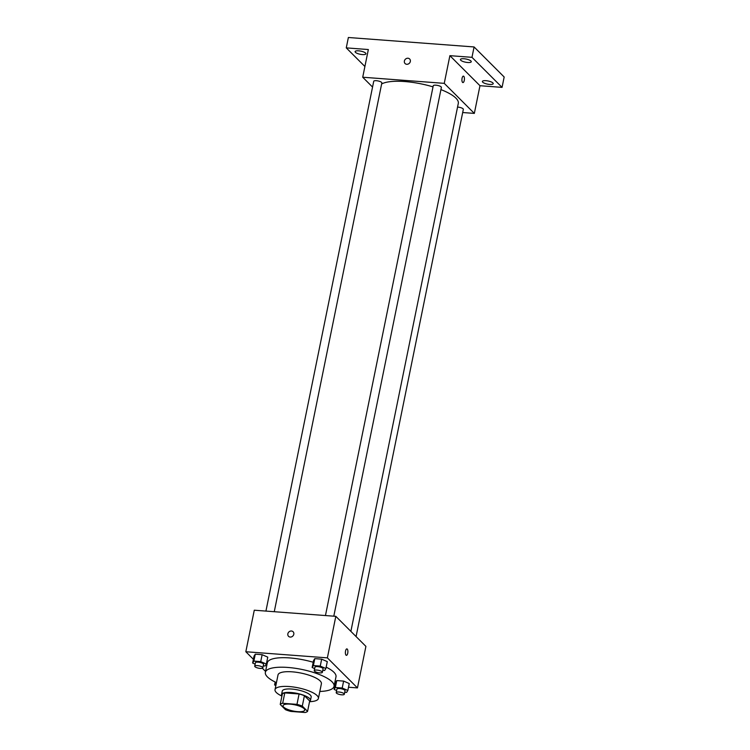 <?xml version="1.0" encoding="UTF-8"?>
<svg xmlns="http://www.w3.org/2000/svg" width="750" height="750" viewBox="0 0 750 750"><rect width="100%" height="100%" fill="white"/><g stroke="black" fill="none" stroke-linecap="round" stroke-linejoin="round"><path stroke-width="1.12" d="M283.706 707.128A11.072 3.197 11.5 0 1 283.05 705.684A11.072 3.197 11.5 0 1 294.534 704.756A11.072 3.197 11.5 0 1 304.744 710.1A11.072 3.197 11.5 0 1 295.491 711.413A11.072 3.197 11.5 0 1 283.706 707.128M290.822 711.422L305.119 712.5A14.287 4.125 11.5 0 0 307.575 711.356L302.297 706.087A14.287 4.125 11.5 0 0 296.972 704.363L282.675 703.284A14.287 4.125 11.5 0 0 280.219 704.428L285.497 709.697A14.287 4.125 11.5 0 0 290.822 711.422M296.972 704.363L299.091 693.975L284.784 692.906L282.675 703.284M284.784 692.906A14.287 4.125 11.5 0 0 282.328 694.05L280.219 704.428M299.091 693.975A14.287 4.125 11.5 0 1 304.416 695.709L302.297 706.087M307.575 711.356L309.694 700.978L304.416 695.709M309.572 701.559A14.756 4.266 -168.5 0 0 310.472 700.453A14.756 4.266 -168.5 0 0 291 692.503A14.756 4.266 -168.5 0 0 281.55 694.566A14.756 4.266 -168.5 0 0 281.944 695.934M281.55 694.566L282.253 691.106A14.756 4.266 11.5 0 1 291.703 689.044A14.756 4.266 11.5 0 1 311.175 696.994L310.472 700.453M309.544 701.691A22.134 6.394 -168.5 0 0 318.403 698.466A22.134 6.394 -168.5 0 0 289.191 686.541A22.134 6.394 -168.5 0 0 275.025 689.634A22.134 6.394 -168.5 0 0 281.916 696.075M318.403 698.466L321.394 683.756A22.134 6.394 -168.5 0 0 292.181 671.831A22.134 6.394 -168.5 0 0 278.016 674.925L275.025 689.634M319.828 691.453A35.044 10.125 -168.5 0 0 334.05 686.325A35.044 10.125 -168.5 0 0 287.794 667.444A35.044 10.125 -168.5 0 0 265.359 672.356A35.044 10.125 -168.5 0 0 276.45 682.622M265.359 672.356L267.3 662.841A35.044 10.125 11.5 0 1 289.734 657.928A35.044 10.125 11.5 0 1 313.219 662.259M326.166 667.144A35.044 10.125 11.5 0 1 335.991 676.809L334.05 686.325M322.781 670.322L324.647 670.462L325.884 668.531L327.291 661.613L321.666 659.156L314.794 658.641L313.556 660.581L312.15 667.5L314.662 668.597M344.738 692.259L346.603 692.4L347.841 690.469L349.256 683.541L343.622 681.094L336.759 680.578L335.522 682.509L334.116 689.438L336.628 690.525M348.497 687.234L357.459 687.909L327.375 657.863L245.831 651.741L253.387 659.288M262.369 668.25L265.547 671.428M334.088 686.156L334.772 686.203M263.25 665.85L265.116 665.991L266.353 664.059L267.769 657.141L262.134 654.684L255.272 654.169L254.034 656.1L252.628 663.028L255.141 664.125M357.459 687.909L365.906 646.378L335.822 616.331L254.278 610.209L245.831 651.741M335.822 616.331L327.375 657.863M288.544 636.319A3.225 2.831 135 0 1 293.109 631.753A3.225 2.831 135 0 1 288.544 636.319A3.225 2.831 135 0 1 293.109 631.753M346.022 655.153A3.225 1.238 -85.7 0 1 345.459 651.525A3.225 1.238 -85.7 0 1 346.884 648.9A3.225 1.238 -85.7 0 1 347.869 652.219A3.225 1.238 -85.7 0 1 346.397 655.341A3.225 1.238 -85.7 0 1 346.022 655.153M346.875 648.9A3.225 1.238 -85.7 0 1 347.869 652.219A3.225 1.238 -85.7 0 1 346.397 655.341M381.637 83.953A40.584 11.728 11.5 0 1 433.022 86.878M440.925 89.597A40.584 11.728 11.5 0 1 458.297 103.406L350.878 631.369M325.453 615.553L433.247 85.763A4.144 1.2 11.5 0 1 437.55 85.416A4.144 1.2 11.5 0 1 441.375 87.412L333.797 616.181M265.931 611.081L373.725 81.291A4.144 1.2 11.5 0 1 378.019 80.934A4.144 1.2 11.5 0 1 381.844 82.941L274.266 611.709M457.547 107.091A4.144 1.2 11.5 0 1 463.331 109.35L356.072 636.562M462.684 112.528L474.337 113.4L444.253 83.353L362.719 77.231L372.544 87.047M474.337 113.4L479.972 85.716L502.059 87.375L504.169 76.997L474.084 46.95L471.975 57.328L449.887 55.669L444.253 83.353M474.084 46.95L348.375 37.5L346.266 47.878L364.903 66.497M362.719 77.231L368.344 49.547L346.266 47.878M405.075 63.544A3.225 2.831 135 0 1 409.641 58.978A3.225 2.831 135 0 1 405.075 63.544A3.225 2.831 135 0 1 409.641 58.978M479.972 85.716L449.887 55.669M462.553 82.378A3.225 1.238 -85.7 0 1 461.991 78.741A3.225 1.238 -85.7 0 1 463.416 76.125A3.225 1.238 -85.7 0 1 464.409 79.434A3.225 1.238 -85.7 0 1 462.928 82.566A3.225 1.238 -85.7 0 1 462.553 82.378M463.416 76.125A3.225 1.238 -85.7 0 1 464.4 79.434A3.225 1.238 -85.7 0 1 462.928 82.566M467.719 62.503A5.531 1.603 11.5 0 1 460.416 59.522A5.531 1.603 11.5 0 1 466.163 59.053A5.531 1.603 11.5 0 1 471.262 61.725A5.531 1.603 11.5 0 1 467.719 62.503M489.684 84.431A5.531 1.603 11.5 0 1 482.381 81.45A5.531 1.603 11.5 0 1 488.119 80.991A5.531 1.603 11.5 0 1 493.228 83.662A5.531 1.603 11.5 0 1 489.684 84.431M502.059 87.375L471.975 57.328M362.4 54.581A5.531 1.603 11.5 0 1 355.097 51.6A5.531 1.603 11.5 0 1 360.834 51.141A5.531 1.603 11.5 0 1 365.944 53.812A5.531 1.603 11.5 0 1 362.4 54.581M276.356 683.072L274.584 684.956L275.859 685.519M275.953 682.397L275.831 683.025M275.184 682.022L274.584 684.956M347.841 690.469L342.216 688.013L335.353 687.497L334.116 689.438M336.206 692.587L336.919 689.119A4.144 1.2 11.5 0 1 341.212 688.772A4.144 1.2 11.5 0 1 345.038 690.778L344.334 694.237A4.144 1.2 11.5 0 1 340.875 694.725A4.144 1.2 11.5 0 1 336.459 693.122A4.144 1.2 11.5 0 1 336.206 692.587A4.144 1.2 11.5 0 1 340.509 692.241A4.144 1.2 11.5 0 1 344.334 694.237M349.256 683.541L343.622 681.094L342.216 688.013M343.622 681.094L336.759 680.578L335.353 687.497M336.759 680.578L335.522 682.509M266.353 664.059L260.728 661.613L253.866 661.097L252.628 663.028M254.728 666.178L255.431 662.719A4.144 1.2 11.5 0 1 259.734 662.372A4.144 1.2 11.5 0 1 263.559 664.369L262.847 667.828A4.144 1.2 11.5 0 1 259.387 668.325A4.144 1.2 11.5 0 1 254.972 666.712A4.144 1.2 11.5 0 1 254.728 666.178A4.144 1.2 11.5 0 1 259.022 665.831A4.144 1.2 11.5 0 1 262.847 667.828M267.769 657.141L262.134 654.684L260.728 661.613M262.134 654.684L255.272 654.169L253.866 661.097M255.272 654.169L254.034 656.1M325.884 668.531L320.259 666.084L313.387 665.569L312.15 667.5M314.25 670.65L314.953 667.191A4.144 1.2 11.5 0 1 319.256 666.844A4.144 1.2 11.5 0 1 323.081 668.841L322.378 672.3A4.144 1.2 11.5 0 1 318.909 672.797A4.144 1.2 11.5 0 1 314.494 671.194A4.144 1.2 11.5 0 1 314.25 670.65A4.144 1.2 11.5 0 1 318.553 670.303A4.144 1.2 11.5 0 1 322.378 672.3M327.291 661.613L321.666 659.156L320.259 666.084M321.666 659.156L314.794 658.641L313.387 665.569M314.794 658.641L313.556 660.581"/></g></svg>
